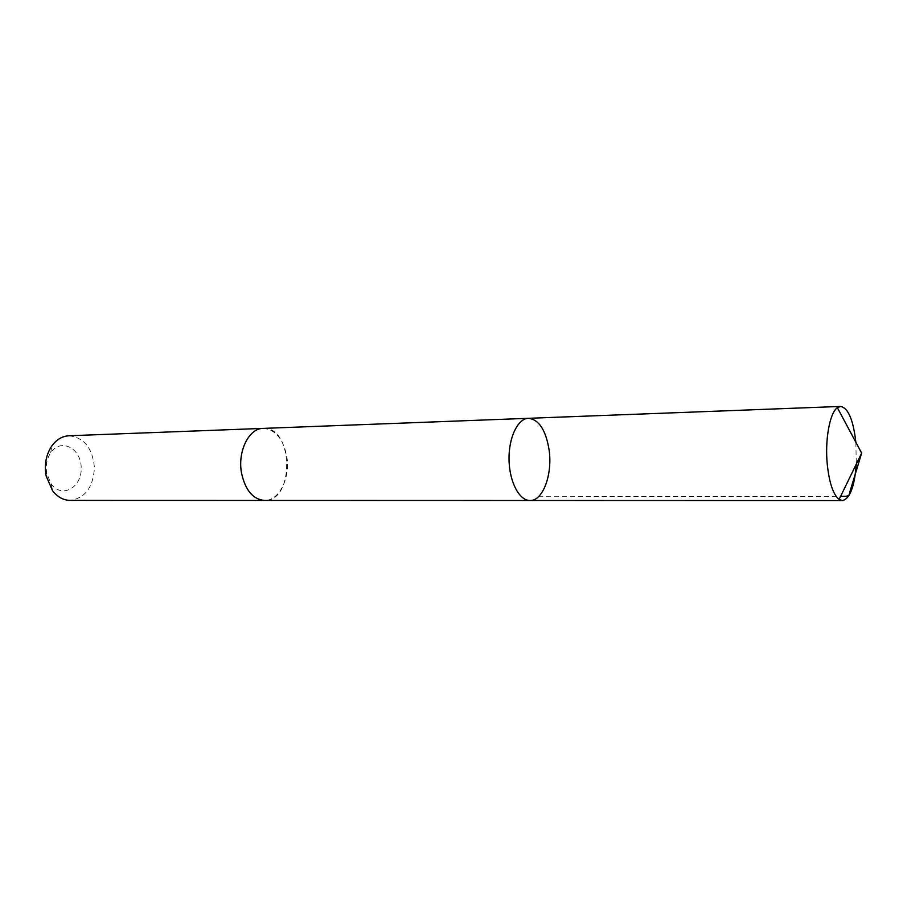 <?xml version="1.0" encoding="UTF-8"?>
<svg xmlns="http://www.w3.org/2000/svg" width="907" height="907" viewBox="0 0 907 907"><rect width="100%" height="100%" fill="white"/><g stroke="black" fill="none" stroke-linecap="round" stroke-linejoin="round"><path stroke-width="0.68" stroke-dasharray="4.54 3.4" d="M529.994 500.494C542.896 501.106 552.692 474.35 549.109 449.963C545.833 430.031 538.939 419.488 528.441 418.308M855.857 442.287L856.276 464.157M263.132 428.399C275.172 429.317 283.029 438.523 286.714 456.017C290.716 477.456 279.277 500.993 264.493 500.437M263.552 428.376C293.426 426.653 294.832 501.027 264.912 500.437M68.921 435.768C84.034 437.446 92.537 448.058 94.441 467.615C93.274 487.229 85.179 498.158 70.145 500.403M46.813 473.749C45.429 465.813 46.745 458.783 50.758 452.672C60.86 437.662 81.233 448.33 81.199 467.865C81.981 487.388 62.016 498.816 51.348 484.202L46.813 473.749M538.452 496.741L840.63 496.288M51.348 484.202L52.572 490.744M50.758 452.672L51.733 446.085"/><path stroke-width="1.36" d="M264.912 500.437L264.493 500.449C252.985 499.372 245.344 490.268 241.545 473.137C237.385 451.505 248.926 428.195 263.132 428.399L528.441 418.308C517.784 418.478 508.544 437.684 509.042 459.781C509.383 481.889 519.337 500.732 529.994 500.494C542.896 501.106 552.692 474.35 549.109 449.963C545.833 430.031 538.939 419.488 528.441 418.308C517.784 418.478 508.544 437.684 509.042 459.781C509.383 481.889 519.337 500.732 529.994 500.494L842.376 500.562L839.1 499.428C833.25 494.644 829.315 483.057 827.297 464.679C824.78 440.02 829.735 412.798 837.376 407.697L840.596 406.438C848.192 407.901 853.283 419.85 855.857 442.287M856.276 464.157C854.541 486.685 849.916 498.816 842.376 500.562M529.994 500.494L264.493 500.437C252.985 499.383 245.332 490.279 241.534 473.137C237.373 451.505 248.926 428.195 263.132 428.387L263.552 428.376M264.493 500.449L70.145 500.403C63.377 500.267 57.515 497.059 52.572 490.744L46.144 475.96C44.182 464.69 46.053 454.724 51.733 446.085C56.438 439.589 62.164 436.154 68.921 435.768L263.132 428.387M840.63 496.288C844.7 496.174 849.848 497.263 849.7 492.399L861.65 453.115L837.376 407.697M528.441 418.308L840.596 406.438M861.65 453.115L839.1 499.428"/></g></svg>
